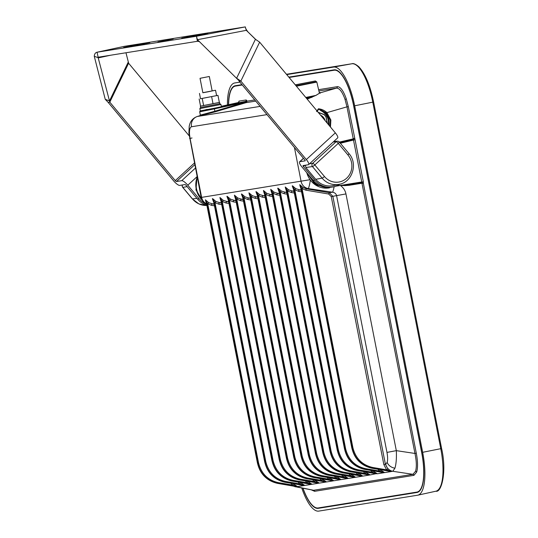 <?xml version="1.0" encoding="UTF-8"?>
<svg xmlns="http://www.w3.org/2000/svg" width="538" height="538" viewBox="0 0 538 538"><rect width="100%" height="100%" fill="white"/><g stroke="black" fill="none" stroke-linecap="round" stroke-linejoin="round"><path stroke-width="0.81" d="M306.808 98.683L314.414 95.717L305.772 97.445L315.893 95.401M197.009 116.571L197.412 116.47A8.958 8.487 80.9 0 0 191.528 126.753C189.988 127.244 189.315 129.732 189.511 134.224L190.075 138.474L189.605 138.528L192.032 137.984M294.306 193.001L291.32 192.496L287.561 190.983L285.227 186.982L288.583 189.853L294.017 191.535M287.043 194.164L284.064 193.66L280.298 192.153L277.971 188.152L281.327 191.017L286.761 192.698M279.787 195.334L276.808 194.83L273.042 193.317L270.708 189.315L274.071 192.187L279.498 193.868M272.531 196.498L269.551 195.993L265.785 194.487L263.452 190.486L266.808 193.35L272.241 195.032M265.274 197.668L262.288 197.164L258.529 195.65L256.196 191.649L259.551 194.521L264.985 196.202M258.011 198.831L255.032 198.327L251.266 196.821L248.939 192.819L252.295 195.684L257.729 197.365M250.755 200.001L247.776 199.49L244.01 197.984L241.676 193.983L245.039 196.854L250.466 198.535M243.499 201.165L240.52 200.661L236.754 199.154L234.42 195.146L237.776 198.018L243.21 199.699M236.243 202.328L233.257 201.824L229.497 200.318L227.164 196.316L230.52 199.188L235.953 200.869M228.98 203.499L226 202.994L222.234 201.481L219.907 197.48L223.263 200.351L228.697 202.032M221.723 204.662L218.744 204.158L214.978 202.651L212.644 198.65L216.007 201.515L221.434 203.196M214.467 205.832L211.481 205.328L207.722 203.815L205.388 199.813L208.744 202.685L214.178 204.366M303.102 187.52L302.074 188.656L352.867 447.542C355.598 458.437 362.222 465.088 372.726 467.482L386.614 469.835L383.823 464.489L331.26 196.592L328.718 194.036L305.84 190.163L302.074 188.656L299.74 184.648L303.049 187.486L306.398 188.838L329.276 192.712L332.834 196.296L385.39 464.186L387.837 468.867L391.926 471.443L386.614 469.835L387.837 468.867M301.562 191.831L298.583 191.326L294.817 189.82L292.484 185.818L295.839 188.69L301.273 190.371M310.52 484.227L311.415 484.382L304.831 485.437L299.518 483.83L300.742 482.862L304.831 485.437L285.355 482.142C274.245 479.506 267.46 472.694 264.985 461.691L214.185 202.752L212.376 198.69L213.902 202.792L264.709 461.738C267.178 472.734 273.909 479.56 284.891 482.216L304.158 485.545L297.568 486.601L292.262 484.994L293.486 484.032L297.568 486.601L278.092 483.306C266.989 480.676 260.204 473.857 257.729 462.855L206.922 203.915L205.388 199.813L206.646 203.963L257.446 462.902C259.921 473.904 266.646 480.73 277.635 483.38L296.895 486.708L295.053 486.796M257.446 462.895L258.509 462.707L207.722 203.815L208.744 202.685M264.709 461.738L265.772 461.543L214.978 202.651L216.007 201.515M317.783 483.057L318.671 483.211L312.087 484.274L306.774 482.667L307.998 481.698L312.087 484.274L292.611 480.972C281.509 478.343 274.716 471.523 272.241 460.521L221.441 201.582L219.907 197.48L221.165 201.629L271.966 460.568C274.434 471.57 281.166 478.396 292.154 481.046L310.507 484.227M271.966 460.562L273.028 460.373L222.234 201.481L223.263 200.351M325.039 481.893L325.934 482.048L319.343 483.104L314.031 481.497L315.255 480.528L319.343 483.104L299.868 479.809C288.765 477.172 281.973 470.36 279.498 459.358L228.697 200.418L226.895 196.357L228.421 200.459L279.222 459.405C281.69 470.407 288.422 477.233 299.41 479.883L317.763 483.057M279.222 459.398L280.285 459.21L229.497 200.318L230.52 199.188M361.328 476.063L362.222 476.217L355.638 477.273L350.325 475.666L351.549 474.698L355.638 477.273L336.163 473.971C325.053 471.342 318.267 464.529 315.793 453.527L264.992 194.588L263.452 190.486L264.709 194.628L315.51 453.568C317.985 464.57 324.71 471.396 335.699 474.045L354.966 477.381L348.375 478.437L343.062 476.829L344.286 475.861L348.375 478.437L328.9 475.141C317.797 472.512 311.011 465.693 308.536 454.691L257.729 195.751L255.927 191.689L257.453 195.798L308.254 454.738C310.729 465.74 317.454 472.566 328.442 475.215L347.703 478.544L341.119 479.607L335.806 478L337.03 477.031L341.119 479.607L321.643 476.305C310.54 473.675 303.748 466.863 301.273 455.861L250.473 196.915L248.939 192.819L250.197 196.962L300.998 455.901C303.466 466.903 310.197 473.729 321.186 476.379L340.446 479.714L333.863 480.77L328.55 479.163L329.774 478.195L333.863 480.77L314.387 477.475C303.284 474.846 296.492 468.026 294.017 457.024L243.216 198.085L241.407 194.023L242.934 198.132L293.741 457.071C296.209 468.073 302.941 474.899 313.923 477.549L333.19 480.878L326.6 481.94L321.294 480.333L322.518 479.365L326.6 481.94L307.124 478.638C296.021 476.009 289.236 469.19 286.761 458.194L235.953 199.248L234.42 195.146L235.678 199.295L286.478 458.235C288.953 469.237 295.678 476.063 306.667 478.712L325.026 481.893M286.478 458.235L287.548 458.04L236.754 199.154L237.776 198.018M293.741 457.071L294.804 456.876L244.01 197.984L245.039 196.854M300.998 455.901L302.06 455.706L251.266 196.821L252.295 195.684M308.254 454.738L309.316 454.543L258.529 195.65L259.551 194.521M315.51 453.568L316.579 453.379L265.785 194.487L266.808 193.35M368.584 474.893L369.478 475.047L362.894 476.103L357.582 474.496L358.806 473.534L362.894 476.103L343.419 472.808C332.316 470.178 325.524 463.359 323.049 452.357L272.248 193.418L270.708 189.315L271.966 193.465L322.773 452.404C325.241 463.406 331.973 470.232 342.962 472.882L361.314 476.063M322.773 452.397L323.836 452.209L273.042 193.317L274.071 192.187M375.847 473.729L370.151 474.94L364.838 473.332L366.062 472.364L370.151 474.94L350.675 471.644C339.572 469.008 332.78 462.196 330.305 451.194L279.504 192.254L277.702 188.192L279.229 192.295L330.029 451.241C332.497 462.243 339.229 469.069 350.218 471.718L368.57 474.893M330.029 451.234L331.092 451.046L280.298 192.153L281.327 191.017M383.823 464.489L385.712 464.133A8.958 8.487 80.9 0 0 392.814 471.295L372.451 468.141C361.348 465.511 354.555 458.692 352.081 447.697L301.28 188.751L299.74 184.648L301.004 188.798L351.805 447.737C354.273 458.739 361.005 465.565 371.993 468.215L391.254 471.55L384.67 472.606L379.357 470.999L380.581 470.03L384.67 472.606L365.194 469.311C354.085 466.675 347.299 459.862 344.824 448.86L294.024 189.921L292.215 185.859L293.741 189.961L344.542 448.907C347.017 459.909 353.748 466.735 364.73 469.385L383.998 472.714L377.407 473.776L372.101 472.169L373.318 471.201L377.407 473.776L357.931 470.474C346.828 467.845 340.043 461.026 337.568 450.024L286.761 191.084L285.227 186.982L286.485 191.131L337.286 450.071C339.76 461.073 346.485 467.899 357.474 470.548L375.833 473.729M337.286 450.064L338.348 449.876L287.561 190.983L288.583 189.853M344.542 448.907L345.611 448.712L294.817 189.82L295.839 188.69M330.029 126.511L330.305 120.129L326.479 113.034L321.159 110.061L320.809 110.626L318.435 108.784L321.159 110.061C325.591 112.476 328.22 115.905 329.054 120.357L329.162 125.475M328.557 124.749L328.368 120.485C327.353 115.946 324.831 112.657 320.809 110.626M316.505 95.105L315.947 95.381A0.639 0.639 -92.5 0 1 315.745 95.455L307.205 99.153M314.279 95.804A0.639 0.599 171.5 0 0 314.461 95.784L315.826 95.434M315.947 95.381L320.056 92.866A0.639 0.605 -112.6 0 0 319.982 92.892L319.982 92.892A0.639 0.605 -112.6 0 0 319.881 92.946M318.859 109.12L316.842 111.635M200.923 114.944L214.864 111.231L214.4 108.878L199.692 111.817L200.311 114.964L200.923 114.944M200.311 114.964L200.318 114.977A0.639 0.639 -48 0 1 199.867 115.717L200.311 114.964M197.049 176.464L195.973 189.84L203.028 201.387M258.509 462.707C261.246 473.601 267.863 480.246 278.375 482.647L292.262 484.994L290.89 483.252M293.123 483.642L293.486 484.032M303.708 485.471L284.871 482.216L285.631 481.476L299.518 483.83L298.146 482.088M265.772 461.543C268.502 472.438 275.12 479.082 285.631 481.476M300.386 482.472L300.742 482.862M310.964 484.308L292.134 481.046L292.887 480.313L306.774 482.667L305.402 480.918M273.028 460.373C275.759 471.268 282.383 477.912 292.887 480.313M307.642 481.308L307.998 481.698M318.227 483.137L299.39 479.883C288.677 477.435 281.939 470.615 279.188 459.405L228.388 200.466L227.366 197.332M280.285 459.21C283.022 470.104 289.639 476.749 300.15 479.143L314.031 481.497L312.665 479.755M314.898 480.138L315.255 480.528M325.483 481.974L306.647 478.712C295.934 476.271 289.202 469.445 286.445 458.241L235.644 199.302L234.622 196.168M287.548 458.04C290.278 468.934 296.895 475.585 307.406 477.979L321.294 480.333L319.922 478.591M322.154 478.975L322.518 479.365M294.804 456.876C297.534 467.771 304.152 474.415 314.663 476.816L313.903 477.549L332.733 480.804M329.417 477.811L329.774 478.195M302.06 455.706C304.79 466.601 311.415 473.252 321.919 475.646L335.806 478L334.434 476.258M336.674 476.641L337.03 477.031M309.316 454.543C312.053 465.437 318.671 472.082 329.182 474.482L343.062 476.829L341.697 475.088M343.93 475.478L344.286 475.861M354.515 477.307L335.678 474.045L336.438 473.312L350.325 475.666L348.954 473.924M316.579 453.379C319.31 464.274 325.927 470.918 336.438 473.312M351.186 474.308L351.549 474.698M361.771 476.143L342.935 472.882L343.695 472.149L357.582 474.496L356.21 472.754M323.836 452.209C326.566 463.104 333.19 469.748 343.695 472.149M358.449 473.144L358.806 473.534M369.034 474.973L350.198 471.718C339.485 469.27 332.746 462.451 329.996 451.241L279.195 192.301L278.173 189.168M331.092 451.046C333.822 461.94 340.446 468.585 350.958 470.979L364.838 473.332L363.466 471.591M365.705 471.974L366.062 472.364M376.291 473.81L357.454 470.548C346.741 468.107 340.009 461.281 337.252 450.077L286.451 191.138L285.429 187.997M338.348 449.876C341.085 460.77 347.703 467.414 358.214 469.815L372.101 472.169L370.729 470.42M372.962 470.811L373.318 471.201M345.611 448.712C348.342 459.607 354.959 466.251 365.47 468.645L364.71 469.385L383.54 472.64M380.218 469.64L380.581 470.03M340.272 185.415C343.298 187.513 345.194 190.344 345.954 193.922L396.324 450.649L386.97 452.411L336.6 195.691C336.109 193.741 334.73 192.584 332.464 192.201L308.187 188.556L306.398 188.838A1.278 0.37 99.6 0 0 305.84 190.163M342.78 185.045L349.162 184.655L359.525 182.974L359.613 182.315L361.744 182.046L353.506 140.041L340.346 143.256M344.993 185.146L361.839 182.644L361.953 183.229L361.744 182.046L363.318 181.743L363.358 183.344L361.953 183.229L414.966 453.453C416.56 461.194 416.748 467.139 415.544 471.288L412.922 474.321L392.814 471.295L394.932 468.188C396.183 464.045 396.647 458.201 396.324 450.649L414.966 453.453L416.304 453.198C417.824 461.355 417.939 467.663 416.654 472.108A1.278 1.056 18 0 0 415.544 471.288M329.733 187.439L329.599 187.829L315.84 184.783L307.467 173.539M326.479 113.034L326.902 112.637L330.87 120.021L330.473 127.049M339.875 142.691L351.099 140.021L340.87 142.409L340.655 141.79L339.397 142.113M334.132 186.706A8.958 1.002 98.5 0 1 332.464 192.201L329.276 192.712A1.278 0.37 99.6 0 0 328.718 194.036M306.236 98.003L311.522 96.954L311.892 97.459M316.579 111.373L318.435 108.784C321.711 109.12 324.535 110.404 326.902 112.637L346.97 106.847L345.046 99.436C342.356 91.85 339.491 88.084 336.452 88.131L318.899 90.956M245.974 102.677L245.61 102.092L245.974 102.677L215.227 111.817L197.412 116.47L260.13 106.396M207.224 109.389L200.755 111.01L214.077 108.286L214.4 108.878L245.691 102.072M199.894 115.683L197.042 116.564C192.591 118.299 189.975 121.615 189.194 126.517L188.899 133.115A8.958 3.329 -3.6 0 0 189.511 134.224M293.916 486.197A8.958 8.487 80.9 0 0 296.014 486.856L313.593 490.279L412.922 474.321A1.278 1.21 80.9 0 1 413.93 475.343L314.609 491.308A1.278 1.21 80.9 0 0 313.593 490.279L292.551 485.962M344.892 185.139L344.845 185.617L349.189 185.294L349.162 184.655M309.007 175.381L316.808 184.514L325.658 187.365M318.604 89.671L337.292 86.665C340.379 86.631 343.365 90.653 346.243 98.73L348.301 106.598L355.073 139.745L353.506 140.041L353.365 139.443L351.099 140.021L351.435 140.613M353.365 139.443L353.244 138.844L353.365 139.443M238.657 102.516L238.973 101.124L246.196 99.96L247.029 101.171L246.061 101.951L246.364 102.502L246.014 102.664L255.718 101.104M254.736 99.933L247.029 101.171L246.364 102.502M416.304 453.198L363.358 183.344L361.966 182.638M348.301 106.598L346.97 106.847L353.244 138.844L354.508 138.232L353.479 139.396M337.292 86.665A1.278 1.21 -99.1 0 1 336.452 88.131L320.056 92.866L319.935 92.489A0.639 0.605 80.9 0 0 319.498 93.121M246.196 99.96A1.278 1.21 -99.1 0 1 245.274 101.447L221.3 106.295L238.052 102.61L237.971 103.269L238.052 102.61A1.278 1.21 -99.1 0 0 238.973 101.124M228.61 104.688A38.386 12.246 78.7 0 1 235.308 86.107A38.386 12.246 78.7 0 1 235.382 86.093L242.275 84.991M289.101 77.465L334.172 70.222A38.386 12.246 78.7 0 1 353.661 105.946L421.651 452.471A38.386 12.246 78.7 0 1 417.158 492.041A38.386 12.246 78.7 0 1 416.943 492.088L318.153 507.959A38.386 12.246 78.7 0 1 303.055 488.363M242.228 84.937L238.368 85.555A38.332 12.226 -101.3 0 0 238.294 85.569A38.332 12.226 -101.3 0 0 238.213 85.582M335.739 69.906L289.061 77.411M228.462 104.715A38.77 12.367 78.7 0 1 235.234 85.73A38.77 12.367 78.7 0 1 235.308 85.717L241.986 84.648M288.819 77.122L334.098 69.846A38.77 12.367 78.7 0 1 353.782 105.925L421.772 452.458A38.77 12.367 78.7 0 1 417.232 492.418A38.77 12.367 78.7 0 1 417.017 492.465L318.227 508.336A38.77 12.367 78.7 0 1 302.907 488.329M227.419 104.95A41.587 13.262 78.7 0 1 234.682 82.973A41.587 13.262 78.7 0 1 234.77 82.96L239.887 82.132M286.72 74.607L333.56 67.082A41.587 13.262 78.7 0 1 354.67 105.784L422.66 452.31A41.587 13.262 78.7 0 1 417.791 495.182A41.587 13.262 78.7 0 1 417.555 495.222L318.765 511.1A41.587 13.262 78.7 0 1 301.805 488.114M199.511 41.608L197.426 41.285L98.05 57.25L109.799 102.146L175.274 180.62A1.278 0.343 -132.6 0 0 176.484 181.528L181.723 180.681A6.395 1.728 47.4 0 1 187.782 185.2L199.504 199.235A20.471 19.402 -99.1 0 0 206.7 204.4M197.002 35.125L207.897 33.39L201.34 34.768L181.723 38.151L197.002 35.125L197.09 35.595M134.554 45.743L123.653 47.485L130.216 46.1L149.833 42.717L134.554 45.743M173.209 38.944L157.93 41.977L173.209 38.944M98.158 57.364L97.062 52.226L196.437 36.261L197.439 39.691L238.906 80.592M303.432 158.286L299.579 161.83A6.395 1.728 47.4 0 0 301.892 166.861L313.203 180.418L314.817 180.156L303.506 166.605A1.278 0.343 47.4 0 1 303.042 165.596A1.278 0.343 47.4 0 1 303.102 165.569L308.348 164.729A6.395 1.728 -132.6 0 0 308.637 164.594L337.649 137.91A6.395 1.728 47.4 0 0 335.335 132.873L259.646 42.159L255.429 39.287L246.317 30.336L255.738 39.476M299.579 161.83A6.395 1.728 47.4 0 1 299.874 161.696L305.113 160.855A1.278 0.343 -132.6 0 0 305.174 160.828A1.278 0.343 -132.6 0 0 304.71 159.82L239.235 81.346L238.697 80.128M239.235 81.346L240.842 81.083L236.626 78.218L255.429 39.287M259.646 42.159L240.842 81.083L306.324 159.564A6.395 1.728 -132.6 0 1 308.637 164.594M313.203 180.418A20.471 19.402 80.9 0 0 330.957 187.285L332.571 187.029A20.471 19.402 80.9 0 0 339.915 184.144M247.83 31.735C246.222 29.63 245.409 28.151 245.395 27.303L246.317 30.336L197.439 39.691M196.686 37.505L197.426 41.285M196.437 36.261L245.315 26.9L124.291 46.349L97.062 52.226C95.381 52.637 94.446 53.982 94.271 56.275L98.541 57.835L98.05 57.25M189.161 135.805L128.595 63.215L128.32 61.964L109.517 100.888L105.246 99.328L94.271 56.275M128.32 61.964L125.973 52.764M105.246 99.328L108.185 102.408L109.799 102.146L128.595 63.215M206.874 205.308A20.471 19.402 -99.1 0 1 197.48 199.013L186.168 185.462A1.278 0.343 47.4 0 0 184.958 184.554L179.719 185.395A6.395 1.728 -132.6 0 1 173.66 180.882L108.185 102.408M314.817 180.156A20.471 19.402 80.9 0 0 332.571 187.029M309.538 163.76L312.645 163.317A2.3 0.625 47.4 0 1 314.811 164.944L324.454 176.498A2.3 0.39 140.2 0 1 322.107 178.118A18.85 17.868 -99.1 0 0 339.37 184.272L333.298 185.59A19.193 18.191 -99.1 0 1 315.725 179.322L305.866 167.513L305.443 165.193M326.041 116.759L327.373 123.33M327.245 123.175L325.927 116.759L324.185 114.668L318.335 112.503M327.393 123.35L326.048 116.753L324.185 114.668M324.212 114.513L318.146 112.274L324.226 114.527M320.594 115.206A8.191 7.761 -99.1 0 1 325.113 120.626M219.349 102.415L200.344 106.161L219.356 102.455L217.964 95.367L216.592 95.582M214.164 108.266L200.291 110.868L199.847 108.609L220.943 104.466L221.374 106.685M200.344 106.161L200.607 107.479L219.813 103.713L220.943 104.466M199.477 93.424L200.526 98.763L216.599 95.609L215.55 90.27L202.853 92.684M200.513 98.723L217.964 95.367M199.154 99.005L200.546 106.1M202.234 98.515L203.626 105.603M211.636 96.692L213.028 103.787M209.08 76.531L200.035 78.319L209.08 76.531M209.322 76.497L212.16 90.935L207.52 91.904L202.866 92.758L200.035 78.319M212.14 90.861L215.55 90.27M295.396 85.004L315.396 80.956L295.261 84.849M315.396 80.956L316.801 82.085L296.411 86.221M316.546 81.668L296.082 85.831M266.996 114.621L191.528 126.753M286.485 191.131L287.534 190.943L288.529 189.82M279.229 192.295L280.271 192.106L281.273 190.983M271.966 193.458L273.015 193.27L274.017 192.153M264.709 194.628L265.759 194.44L266.761 193.317M257.453 195.792L258.502 195.603L259.498 194.487M250.197 196.955L251.239 196.774L252.241 195.65M242.934 198.125L243.983 197.937L244.985 196.814M235.678 199.295L236.727 199.107L237.729 197.984M228.421 200.459L229.47 200.27L230.466 199.147M221.165 201.629L222.207 201.441L223.209 200.318M213.902 202.792L214.951 202.604L215.953 201.481M206.646 203.963L207.695 203.767L208.69 202.651M300.998 188.791L302.047 188.609L303.049 187.486M293.741 189.961L294.79 189.773L295.792 188.65M214.043 203.68L212.039 204.003A1.278 0.37 99.6 0 0 211.481 205.328M221.3 202.517L219.302 202.839A1.278 0.37 99.6 0 0 218.744 204.158M228.563 201.346L226.559 201.669A1.278 0.37 99.6 0 0 226 202.994M235.819 200.183L233.815 200.506A1.278 0.37 99.6 0 0 233.257 201.824M243.075 199.013L241.071 199.336A1.278 0.37 99.6 0 0 240.52 200.661M250.331 197.849L248.334 198.172A1.278 0.37 99.6 0 0 247.776 199.49M257.594 196.686L255.59 197.002A1.278 0.37 99.6 0 0 255.032 198.327M264.851 195.516L262.847 195.839A1.278 0.37 99.6 0 0 262.288 197.164M272.107 194.352L270.11 194.675A1.278 0.37 99.6 0 0 269.551 195.993M279.37 193.182L277.366 193.505A1.278 0.37 99.6 0 0 276.808 194.83M286.626 192.019L284.622 192.342A1.278 0.37 99.6 0 0 284.064 193.66M293.882 190.849L291.878 191.172A1.278 0.37 99.6 0 0 291.32 192.496M301.139 189.685L299.141 190.008A1.278 0.37 99.6 0 0 298.583 191.326M328.368 120.485L329.054 120.357M310.365 180.122A8.958 1.002 98.5 0 1 308.187 188.556A8.958 8.487 -99.1 0 1 301.092 181.393L294.441 147.52M190.075 138.474L201.629 197.372L310.056 179.705M188.899 133.115L201.165 197.433L201.629 197.372A8.958 8.487 80.9 0 0 206.592 203.862M197.298 177.722A20.605 19.529 80.9 0 0 196.525 188.912A20.605 19.529 80.9 0 0 201.73 199.255M202.174 200.149A20.794 19.704 -99.1 0 1 197.184 177.136M351.805 447.737L352.867 447.542M331.26 196.592L345.954 193.922M306.801 172.745A20.794 19.704 80.9 0 0 329.081 187.917A20.794 19.704 80.9 0 0 329.108 187.91L329.565 187.836M205.59 200.829L206.612 203.963L257.413 462.909C260.17 474.113 266.902 480.938 277.615 483.38L278.375 482.647M284.851 482.203L284.871 482.216C274.158 479.768 267.426 472.949 264.676 461.738L213.868 202.799L212.846 199.665L213.714 201.004M292.107 481.039L292.134 481.046C281.414 478.605 274.683 471.779 271.932 460.575L221.131 201.629L220.109 198.495M299.37 479.876L300.15 479.143M306.626 478.706L307.406 477.979M314.663 476.816L328.55 479.163L327.178 477.421M250.002 195.166L249.141 193.835L250.163 196.969L300.964 455.908C303.714 467.112 310.446 473.938 321.166 476.379L321.919 475.646M256.397 192.665L257.42 195.798L308.22 454.745C310.977 465.948 317.709 472.774 328.422 475.215L329.182 474.482M335.658 474.039L335.678 474.045C324.965 471.604 318.234 464.778 315.476 453.574L264.676 194.635L263.654 191.501M342.914 472.875L342.935 472.882C332.222 470.441 325.49 463.615 322.739 452.411L271.939 193.465L270.91 190.331M350.177 471.705L350.958 470.979M357.434 470.542L358.214 469.815M365.47 468.645L379.357 470.999L377.985 469.257M371.946 468.208L372.726 467.482M385.712 464.133L387.158 462.424C387.837 460.071 387.77 456.735 386.97 452.411M330.87 120.021L330.305 120.129M246.734 100.445A1.278 0.847 -28.6 0 1 245.463 101.608L245.61 102.092L214.864 111.231L215.227 111.817M319.283 92.603L319.935 92.489M387.158 462.424A8.958 7.384 18 0 0 394.932 468.188M344.845 185.617L340.44 185.422M361.886 183.236L349.189 185.294M335.941 186.155L359.613 182.315M340.655 141.79L353.184 138.865M245.463 101.608L214.077 108.286M346.243 98.73A1.278 0.451 -18.5 0 1 345.046 99.436M314.609 491.308L311.67 490.037M416.654 472.108L413.93 475.343M355.073 139.745L363.318 181.743M238.368 85.555L235.382 86.093M335.806 69.927L334.172 70.222M373.54 101.985L373.607 101.971C370.164 85.414 365.235 73.672 358.819 66.752C355.625 64.116 353.305 63.128 351.859 63.766L286.445 74.278L351.839 63.773L333.56 67.082M318.227 508.336L324.838 506.883M417.017 492.465L417.454 492.364M441.53 448.51L440.763 448.685A41.244 13.154 78.7 0 1 435.941 491.194L417.791 495.182M435.941 491.194C441.18 492.942 447.159 472.613 441.597 448.504L373.607 101.971L372.773 102.153L440.763 448.685L422.66 452.31M351.859 63.766A1.278 1.21 80.9 0 0 351.839 63.773A41.244 13.154 78.7 0 1 372.773 102.153L354.67 105.784M196.868 176.841L187.782 185.2M138.939 44.452L139.026 44.923M335.335 132.873L306.324 159.564M303.493 158.367L299.874 161.696M303.506 166.605L304.952 165.274M97.062 52.226L124.291 46.349M110.498 55.253L98.541 57.835M175.274 180.62L194.413 163.014M194.749 164.729L176.484 181.528M181.723 180.681L195.408 168.098M197.48 199.013L199.094 198.757M324.454 176.498A16.55 15.683 80.9 0 0 346.627 178.239A16.55 15.683 80.9 0 0 347.904 154.924A2.3 0.39 -39.8 0 0 348.947 153.565L339.31 142.012A2.3 0.39 140.2 0 0 339.182 141.985A2.3 2.186 85.3 0 0 336.095 141.743L312.645 163.317A2.3 2.165 81.8 0 0 312.464 166.558L305.866 167.513M333.755 141.487L337.346 141.191A2.3 2.3 0 0 1 339.31 142.012A2.3 0.39 140.2 0 1 338.267 143.37A2.3 0.625 47.4 0 0 336.095 141.743L333.224 141.978M347.904 154.924L338.267 143.37L314.811 164.944A2.3 0.39 140.2 0 1 312.464 166.558L322.107 178.118L315.725 179.322M187.137 186.619L182.846 187.392A2.3 2.199 -100.2 0 1 182.456 184.958M182.375 184.971A2.3 2.3 0 0 0 182.718 187.365A2.3 0.39 140.2 0 0 182.846 187.392L192.483 198.946L196.942 198.367M192.483 198.946A18.85 17.868 80.9 0 0 206.908 205.469L198.925 203.929L192.362 198.919A2.3 0.39 -39.8 0 0 192.483 198.946M316.835 82.072L319.417 93.168M241.878 194.998L242.9 198.132L293.708 457.071C296.458 468.282 303.19 475.108 313.903 477.549M292.685 186.834L293.708 189.968L344.515 448.907C347.266 460.118 353.997 466.937 364.71 469.385M299.942 185.671L300.971 188.804L351.771 447.744C354.522 458.948 361.254 465.774 371.966 468.215L390.81 471.476M329.626 187.829L315.201 184.742L306.754 172.685M320.318 93.188L320.507 92.644L319.982 92.892L315.819 95.434M201.165 197.433A8.958 8.958 0 0 0 206.626 204.023M321.166 476.379L340.003 479.64M328.422 475.215L347.266 478.477M343.594 184.911L344.952 184.971M201.582 110.673L200.015 111.124L199.692 111.817M203.088 201.461L195.966 189.968L197.042 176.424M277.615 483.38L296.451 486.641M238.751 102.765L238.751 102.059L238.052 102.61M238.294 85.569L235.308 86.107M418.853 491.671L417.158 492.041M339.37 184.272C352.417 182.046 358.1 163.592 348.947 153.565M192.362 198.919L182.718 187.365M326.001 116.645L324.266 114.567M200.607 107.479L199.847 108.609M219.558 102.395L219.813 103.713"/></g></svg>
